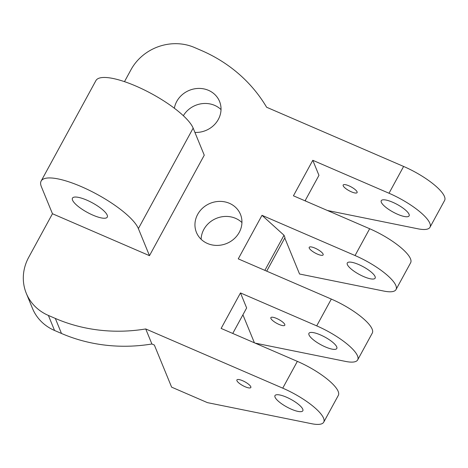 <?xml version="1.0" encoding="UTF-8"?>
<svg xmlns="http://www.w3.org/2000/svg" width="468" height="468" viewBox="0 0 468 468"><rect width="100%" height="100%" fill="white"/><g stroke="black" fill="none" stroke-linecap="round" stroke-linejoin="round"><path stroke-width="0.7" d="M305.06 200.825L318.954 175.336L312.788 160.302L389.013 193.243A39.645 10.811 28.6 0 1 429.993 227.261A39.645 10.811 28.6 0 1 417.848 228.788L327.413 210.483M305.382 200.234L305.744 201.123M355.627 190.002A7.927 2.164 28.6 0 1 357.102 192.611A7.927 2.164 28.6 0 1 351.977 192.073A7.927 2.164 28.6 0 1 344.647 187.627A7.927 2.164 28.6 0 1 343.179 185.018A7.927 2.164 28.6 0 1 348.297 185.556A7.927 2.164 28.6 0 1 355.627 190.002M406.16 210.653A15.859 4.323 28.6 0 1 409.108 215.871A15.859 4.323 28.6 0 1 398.859 214.8A15.859 4.323 28.6 0 1 384.199 205.908A15.859 4.323 28.6 0 1 381.256 200.684A15.859 4.323 28.6 0 1 391.505 201.761A15.859 4.323 28.6 0 1 406.16 210.653M124.482 81.648L130.981 69.732A47.578 43.395 157.7 0 1 194.472 47.508L201.404 50.503A158.594 144.653 -22.3 0 1 266.62 107.242L403.621 166.45A39.645 10.811 28.6 0 1 444.6 200.468L429.993 227.261M264.865 270.358L284.012 235.24L284.989 237.633L266.713 271.159M255.101 343.108L345.536 361.413A39.645 10.811 -151.4 0 0 357.681 359.88A39.645 10.811 -151.4 0 0 316.707 325.868L240.476 292.927L246.648 307.962L232.748 333.45M240.476 292.927L221.124 328.425L297.35 361.366A39.645 10.811 -151.4 0 1 338.329 395.384L323.721 422.177A39.645 10.811 -151.4 0 1 311.571 423.704L207.435 402.632L171.616 387.147L154.346 345.045L151.901 343.992A158.594 144.653 -22.3 0 1 61.489 333.468L54.557 330.478A47.578 43.395 -22.3 0 1 32.45 308.342L26.284 293.301A47.578 43.395 157.7 0 1 28.723 257.283L52.463 213.741L149.479 255.668L204.259 155.195L193.155 128.127A55.505 15.134 -151.4 0 0 143.945 89.768A55.505 15.134 -151.4 0 0 95.917 80.595L41.137 181.069A55.505 15.134 -151.4 0 0 41.365 186.673L52.463 213.741M221.025 109.582A23.786 21.698 -22.3 0 0 183.351 115.719M241.938 222.546A23.786 21.698 -22.3 0 0 216.38 218.363A23.786 21.698 -22.3 0 0 201.123 239.288M312.788 160.302L293.43 195.799L369.661 228.741A39.645 10.811 28.6 0 1 410.635 262.759L396.027 289.552A39.645 10.811 28.6 0 1 383.883 291.084L299.555 274.014L284.784 238.007M323.721 422.177A39.645 10.811 -151.4 0 0 282.742 388.159L145.735 328.951L151.901 343.992M249.356 384.918A7.927 2.164 -151.4 0 0 242.026 380.472A7.927 2.164 -151.4 0 0 236.902 379.934A7.927 2.164 -151.4 0 0 238.376 382.543A7.927 2.164 -151.4 0 0 245.706 386.989A7.927 2.164 -151.4 0 0 250.83 387.527A7.927 2.164 -151.4 0 0 249.356 384.918M277.928 400.824A15.859 4.323 -151.4 0 0 292.588 409.716A15.859 4.323 -151.4 0 0 302.831 410.787A15.859 4.323 -151.4 0 0 299.889 405.569A15.859 4.323 -151.4 0 0 285.234 396.677A15.859 4.323 -151.4 0 0 274.985 395.606A15.859 4.323 -151.4 0 0 277.928 400.824M242.915 314.8L254.405 342.81M284.012 235.24L261.998 215.321L238.259 258.863L331.315 299.075L316.707 325.868M357.681 359.88L372.288 333.087A39.645 10.811 -151.4 0 0 331.315 299.075M174.353 108.225A23.786 21.698 157.7 0 1 192.629 89.248A23.786 21.698 157.7 0 1 217.117 97.11A23.786 21.698 157.7 0 1 219.545 101.41A23.786 21.698 157.7 0 1 194.922 132.421M238.031 210.073A23.786 21.698 157.7 0 1 240.458 214.373A23.786 21.698 157.7 0 1 229.127 242.319A23.786 21.698 157.7 0 1 198.865 236.726A23.786 21.698 157.7 0 1 196.437 232.426A23.786 21.698 157.7 0 1 207.763 204.481A23.786 21.698 157.7 0 1 238.031 210.073M311.893 338.534A15.859 4.323 -151.4 0 0 326.547 347.42A15.859 4.323 -151.4 0 0 336.796 348.496A15.859 4.323 -151.4 0 0 333.854 343.278A15.859 4.323 -151.4 0 0 319.194 334.386A15.859 4.323 -151.4 0 0 308.95 333.31A15.859 4.323 -151.4 0 0 311.893 338.534M283.321 322.622A7.927 2.164 -151.4 0 0 275.991 318.181A7.927 2.164 -151.4 0 0 270.867 317.643A7.927 2.164 -151.4 0 0 272.341 320.252A7.927 2.164 -151.4 0 0 279.665 324.698A7.927 2.164 -151.4 0 0 284.79 325.237A7.927 2.164 -151.4 0 0 283.321 322.622M261.998 215.321L355.048 255.534A39.645 10.811 28.6 0 1 396.027 289.552M72.546 200.152A19.826 5.405 -151.4 0 0 90.119 213.853A19.826 5.405 -151.4 0 0 107.277 217.129A19.826 5.405 -151.4 0 0 107.195 215.128A19.826 5.405 -151.4 0 0 89.622 201.427A19.826 5.405 -151.4 0 0 72.464 198.151A19.826 5.405 -151.4 0 0 72.546 200.152M193.155 128.127L138.376 228.6A55.505 15.134 -151.4 0 0 89.166 190.242A55.505 15.134 -151.4 0 0 41.137 181.069M138.376 228.6L149.479 255.668M350.24 268.199A15.859 4.323 -151.4 0 0 364.894 277.091A15.859 4.323 -151.4 0 0 375.143 278.162A15.859 4.323 -151.4 0 0 372.2 272.943A15.859 4.323 -151.4 0 0 357.54 264.051A15.859 4.323 -151.4 0 0 347.291 262.981A15.859 4.323 -151.4 0 0 350.24 268.199M310.688 249.918A7.927 2.164 -151.4 0 0 318.012 254.364A7.927 2.164 -151.4 0 0 323.136 254.902A7.927 2.164 -151.4 0 0 321.662 252.293A7.927 2.164 -151.4 0 0 314.338 247.847A7.927 2.164 -151.4 0 0 309.213 247.309A7.927 2.164 -151.4 0 0 310.688 249.918M61.489 333.468L55.323 318.433A158.594 144.653 -22.3 0 0 145.735 328.951M55.323 318.433L48.391 315.438A47.578 43.395 157.7 0 1 26.284 293.301M297.35 361.366L282.742 388.159M355.048 255.534L369.661 228.741M48.391 315.438L54.557 330.478M389.013 193.243L403.621 166.45"/></g></svg>
